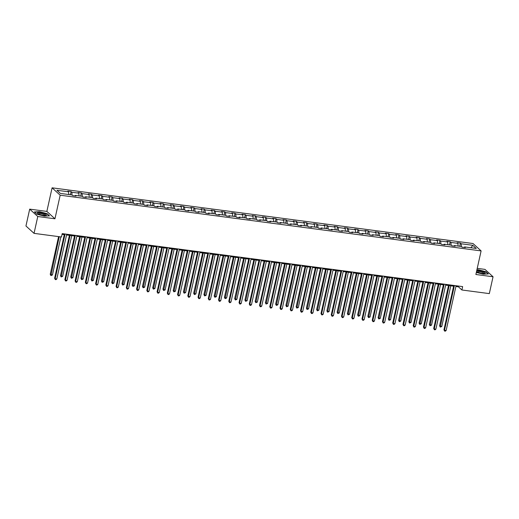 <?xml version="1.0" encoding="UTF-8"?>
<svg xmlns="http://www.w3.org/2000/svg" width="519" height="519" viewBox="0 0 519 519"><rect width="100%" height="100%" fill="white"/><g stroke="black" fill="none" stroke-linecap="round" stroke-linejoin="round"><path stroke-width="0.78" d="M29.687 209.138L37.777 216.514L54.949 218.784L46.859 211.408L29.687 209.138L25.95 225.986L34.04 233.362L61.456 236.988L62.209 233.621L462.643 286.611L461.897 289.985L489.313 293.611L493.05 276.763L484.96 269.387L477.233 268.362M46.859 211.408L52.088 187.82L473.017 243.528L481.107 250.904L60.178 195.202L52.088 187.82M37.777 216.514L34.04 233.362M68.774 194.534L68.56 191.809L67.827 191.141L71.109 191.576L70.409 194.748M461.397 246.531L461.177 243.768L472.803 245.305L476.26 248.458L464.635 246.921L465.368 247.589L462.085 247.154L461.352 246.486L454.391 245.565L455.118 246.233L451.835 245.798L451.102 245.13L444.141 244.209L444.874 244.877L441.591 244.443L440.858 243.774L433.897 242.853L434.63 243.521L431.347 243.087L430.614 242.418L423.653 241.497L424.386 242.165L421.097 241.731L420.364 241.063L413.403 240.141L414.136 240.81L410.853 240.375L410.12 239.707L403.159 238.785L403.892 239.454L400.61 239.019L399.877 238.351L392.915 237.43L393.649 238.098L390.359 237.663L389.633 236.995L382.665 236.074L383.398 236.742L380.116 236.307L379.383 235.639L372.421 234.718L373.155 235.386L369.872 234.951L369.139 234.283L362.178 233.362L362.911 234.03L359.628 233.595L358.895 232.927L351.934 232.006L352.661 232.674L349.378 232.24L348.645 231.571L341.684 230.65L342.417 231.318L339.134 230.884L338.401 230.215L331.44 229.294L332.173 229.962L328.89 229.528L328.157 228.86L321.196 227.938L321.929 228.607L318.64 228.172L317.907 227.504L310.946 226.582L311.679 227.251L308.396 226.816L307.663 226.148L300.702 225.227L301.435 225.895L298.153 225.46L297.419 224.792L290.458 223.871L291.191 224.539L287.902 224.104L287.176 223.436L280.208 222.515L280.941 223.183L277.659 222.748L276.925 222.08L269.964 221.159L270.697 221.827L267.415 221.392L266.682 220.724L259.721 219.803L260.454 220.471L257.171 220.037L256.438 219.368L249.477 218.447L250.203 219.115L246.921 218.681L246.188 218.012L239.227 217.091L239.96 217.759L236.677 217.325L235.944 216.657L228.983 215.735L229.716 216.404L226.433 215.969L225.7 215.301L218.739 214.379L219.472 215.048L216.183 214.613L215.456 213.945L208.489 213.024L209.222 213.692L205.939 213.257L205.206 212.589L198.245 211.668L198.978 212.336L195.695 211.901L194.962 211.233L188.001 210.312L188.734 210.98L185.452 210.545L184.719 209.877L177.758 208.956L178.484 209.624L175.201 209.189L174.468 208.521L167.507 207.6L168.24 208.268L164.958 207.834L164.225 207.165L157.263 206.244L157.997 206.912L154.714 206.478L153.981 205.809L147.02 204.888L147.753 205.556L144.464 205.122L143.731 204.454L136.769 203.532L137.503 204.201L134.22 203.766L133.487 203.098L126.526 202.176L127.259 202.845L123.976 202.41L123.243 201.742L116.282 200.821L117.015 201.489L113.726 201.054L112.999 200.386L106.032 199.465L106.765 200.133L103.482 199.698L102.749 199.03L95.788 198.109L96.521 198.777L93.238 198.342L92.505 197.674L85.544 196.753L86.277 197.421L82.995 196.986L82.261 196.318L75.3 195.397L76.027 196.065L72.744 195.631L72.011 194.962L60.386 193.418L56.934 190.272L68.56 191.809M72.063 195.001L71.843 192.244L71.109 191.576M71.843 192.244L78.804 193.165L78.071 192.497L81.36 192.932L80.653 196.104M82.307 196.357L82.086 193.6L81.36 192.932M82.086 193.6L89.054 194.521L88.321 193.853L91.603 194.288L90.896 197.46M92.551 197.713L92.337 194.956L91.603 194.288M92.337 194.956L99.298 195.877L98.565 195.209L101.847 195.644L101.147 198.816M102.801 199.069L102.58 196.312L101.847 195.644M102.58 196.312L109.541 197.233L108.808 196.565L112.091 196.999L111.39 200.172M113.045 200.425L112.824 197.668L112.091 196.999M112.824 197.668L119.785 198.589L119.059 197.921L122.341 198.355L121.634 201.528M123.288 201.781L123.074 199.024L122.341 198.355M123.074 199.024L130.035 199.945L129.302 199.277L132.585 199.711L131.884 202.884M133.539 203.137L133.318 200.379L132.585 199.711M133.318 200.379L140.279 201.301L139.546 200.632L142.829 201.067L142.128 204.239M143.782 204.492L143.562 201.735L142.829 201.067M143.562 201.735L150.523 202.657L149.79 201.988L153.079 202.423L152.372 205.595M154.026 205.848L153.806 203.091L153.079 202.423M153.806 203.091L160.773 204.012L160.04 203.344L163.323 203.779L162.622 206.951M164.276 207.204L164.056 204.447L163.323 203.779M164.056 204.447L171.017 205.368L170.284 204.7L173.567 205.135L172.866 208.307M174.52 208.56L174.3 205.803L173.567 205.135M174.3 205.803L181.261 206.724L180.528 206.056L183.81 206.491L183.11 209.663M184.764 209.916L184.543 207.159L183.81 206.491M184.543 207.159L191.505 208.08L190.778 207.412L194.061 207.847L193.353 211.019M195.008 211.272L194.794 208.515L194.061 207.847M194.794 208.515L201.755 209.436L201.022 208.768L204.304 209.202L203.604 212.375M205.258 212.628L205.037 209.871L204.304 209.202M205.037 209.871L211.999 210.792L211.265 210.124L214.548 210.558L213.847 213.731M215.502 213.984L215.281 211.227L214.548 210.558M215.281 211.227L222.242 212.148L221.509 211.48L224.798 211.914L224.091 215.087M225.746 215.34L225.531 212.582L224.798 211.914M225.531 212.582L232.493 213.504L231.759 212.835L235.042 213.27L234.341 216.442M235.996 216.695L235.775 213.938L235.042 213.27M235.775 213.938L242.736 214.86L242.003 214.191L245.286 214.626L244.585 217.798M246.24 218.051L246.019 215.294L245.286 214.626M246.019 215.294L252.98 216.215L252.247 215.547L255.536 215.982L254.829 219.154M256.483 219.407L256.263 216.65L255.536 215.982M256.263 216.65L263.23 217.571L262.497 216.903L265.78 217.338L265.073 220.51M266.727 220.763L266.513 218.006L265.78 217.338M266.513 218.006L273.474 218.927L272.741 218.259L276.024 218.694L275.323 221.866M276.977 222.119L276.757 219.362L276.024 218.694M276.757 219.362L283.718 220.283L282.985 219.615L286.267 220.05L285.567 223.222M287.221 223.475L287.001 220.718L286.267 220.05M287.001 220.718L293.962 221.639L293.235 220.971L296.518 221.405L295.811 224.578M297.465 224.831L297.251 222.074L296.518 221.405M297.251 222.074L304.212 222.995L303.479 222.327L306.761 222.761L306.061 225.934M307.715 226.187L307.495 223.429L306.761 222.761M307.495 223.429L314.456 224.351L313.723 223.683L317.005 224.117L316.305 227.29M317.959 227.543L317.738 224.785L317.005 224.117M317.738 224.785L324.699 225.707L323.966 225.038L327.255 225.473L326.548 228.645M328.203 228.898L327.989 226.141L327.255 225.473M327.989 226.141L334.95 227.063L334.217 226.394L337.499 226.829L336.799 230.001M338.453 230.254L338.232 227.497L337.499 226.829M338.232 227.497L345.193 228.418L344.46 227.75L347.743 228.185L347.042 231.357M348.697 231.61L348.476 228.853L347.743 228.185M348.476 228.853L355.437 229.774L354.704 229.106L357.993 229.541L357.286 232.713M358.94 232.966L358.72 230.209L357.993 229.541M358.72 230.209L365.687 231.13L364.954 230.462L368.237 230.897L367.53 234.069M369.184 234.322L368.97 231.565L368.237 230.897M368.97 231.565L375.931 232.486L375.198 231.818L378.481 232.253L377.78 235.425M379.434 235.678L379.214 232.921L378.481 232.253M379.214 232.921L386.175 233.842L385.442 233.174L388.725 233.608L388.024 236.781M389.678 237.034L389.458 234.277L388.725 233.608M389.458 234.277L396.419 235.198L395.692 234.53L398.975 234.964L398.268 238.137M399.922 238.396L399.708 235.632L398.975 234.964M399.708 235.632L406.669 236.554L405.936 235.886L409.219 236.32L408.518 239.493M410.172 239.752L409.952 236.988L409.219 236.32M409.952 236.988L416.913 237.91L416.18 237.241L419.462 237.676L418.762 240.848M420.416 241.108L420.195 238.344L419.462 237.676M420.195 238.344L427.156 239.265L426.423 238.597L429.713 239.032L429.005 242.204M430.66 242.464L430.439 239.7L429.713 239.032M430.439 239.7L437.407 240.621L436.674 239.953L439.956 240.388L439.256 243.56M440.91 243.82L440.689 241.056L439.956 240.388M440.689 241.056L447.65 241.977L446.917 241.309L450.2 241.744L449.499 244.916M451.154 245.176L450.933 242.412L450.2 241.744M450.933 242.412L457.894 243.333L457.161 242.665L460.444 243.1L459.743 246.272M461.177 243.768L460.444 243.1M74.898 195.91L75.3 195.397M79.024 195.89L78.804 193.165M85.142 197.265L85.544 196.753M89.268 197.246L89.054 194.521M95.386 198.621L95.788 198.109M99.512 198.602L99.298 195.877M105.636 199.977L106.032 199.465M109.756 199.958L109.541 197.233M115.88 201.333L116.282 200.821M120.006 201.314L119.785 198.589M126.123 202.689L126.526 202.176M130.25 202.669L130.035 199.945M136.367 204.045L136.769 203.532M140.493 204.025L140.279 201.301M146.618 205.401L147.02 204.888M150.744 205.381L150.523 202.657M156.861 206.757L157.263 206.244M160.987 206.737L160.773 204.012M167.105 208.113L167.507 207.6M171.231 208.093L171.017 205.368M177.355 209.468L177.758 208.956M181.475 209.449L181.261 206.724M187.599 210.824L188.001 210.312M191.725 210.805L191.505 208.08M197.843 212.18L198.245 211.668M201.969 212.161L201.755 209.436M208.087 213.536L208.489 213.024M212.213 213.517L211.999 210.792M218.337 214.892L218.739 214.379M222.463 214.872L222.242 212.148M228.581 216.248L228.983 215.735M232.707 216.228L232.493 213.504M238.824 217.604L239.227 217.091M242.95 217.584L242.736 214.86M249.075 218.96L249.477 218.447M253.201 218.94L252.98 216.215M259.318 220.316L259.721 219.803M263.444 220.296L263.23 217.571M269.562 221.671L269.964 221.159M273.688 221.652L273.474 218.927M279.812 223.027L280.208 222.515M283.932 223.008L283.718 220.283M290.056 224.383L290.458 223.871M294.182 224.364L293.962 221.639M300.3 225.739L300.702 225.227M304.426 225.72L304.212 222.995M310.544 227.095L310.946 226.582M314.67 227.075L314.456 224.351M320.794 228.457L321.196 227.938M324.92 228.431L324.699 225.707M331.038 229.813L331.44 229.294M335.164 229.787L334.95 227.063M341.281 231.169L341.684 230.65M345.407 231.143L345.193 228.418M351.532 232.525L351.934 232.006M355.651 232.499L355.437 229.774M361.775 233.881L362.178 233.362M365.901 233.855L365.687 231.13M372.019 235.237L372.421 234.718M376.145 235.211L375.931 232.486M382.269 236.593L382.665 236.074M386.389 236.567L386.175 233.842M392.513 237.949L392.915 237.43M396.639 237.923L396.419 235.198M402.757 239.304L403.159 238.785M406.883 239.278L406.669 236.554M413.001 240.66L413.403 240.141M417.127 240.634L416.913 237.91M423.251 242.016L423.653 241.497M427.377 241.99L427.156 239.265M433.495 243.372L433.897 242.853M437.621 243.346L437.407 240.621M443.739 244.728L444.141 244.209M447.865 244.702L447.65 241.977M453.989 246.084L454.391 245.565M458.108 246.058L457.894 243.333M464.233 247.44L464.635 246.921M54.949 218.784L60.178 195.202M481.107 250.904L475.878 274.493L493.05 276.763M455.896 286.488L458.433 286.825L461.897 289.985M62.04 234.367L64.278 234.659M66.562 234.964L74.528 236.015M76.806 236.32L84.772 237.371M87.049 237.676L95.016 238.727M97.3 239.032L105.266 240.083M107.543 240.388L115.51 241.439M117.787 241.744L125.754 242.795M128.037 243.1L135.997 244.151M138.281 244.455L146.248 245.506M148.525 245.811L156.491 246.862M158.775 247.167L166.735 248.218M169.019 248.523L176.985 249.574M179.263 249.879L187.229 250.93M189.506 251.235L197.473 252.286M199.757 252.591L207.723 253.642M210 253.947L217.967 254.998M220.244 255.303L228.211 256.354M230.494 256.658L238.455 257.709M240.738 258.014L248.705 259.065M250.982 259.37L258.949 260.421M261.226 260.726L269.192 261.777M271.476 262.082L279.443 263.133M281.72 263.438L289.686 264.489M291.963 264.794L299.93 265.845M302.214 266.15L310.174 267.201M312.457 267.506L320.424 268.557M322.701 268.861L330.668 269.912M332.951 270.217L340.912 271.268M343.195 271.573L351.162 272.624M353.439 272.929L361.406 273.98M363.683 274.285L371.649 275.336M373.933 275.641L381.9 276.692M384.177 276.997L392.143 278.048M394.421 278.353L402.387 279.404M404.671 279.709L412.631 280.76M414.915 281.064L422.881 282.115M425.158 282.42L433.125 283.471M435.402 283.776L443.369 284.827M445.652 285.132L453.619 286.183M458.595 286.079L458.433 286.825M470.973 247.758L472.803 245.305M476.332 272.43L483.234 274.214L488.353 273.941L485.914 271.716L478.362 269.77L476.903 269.848M49.493 215.859L47.06 213.64L39.502 211.687L34.384 211.96L36.817 214.185L44.375 216.131L49.493 215.859M453.781 285.444L443.946 329.799L444.491 330.298L454.417 285.528M446.139 330.519L445.283 331.18L444.627 331.09L444.491 330.298L446.139 330.519L456.065 285.742M444.627 331.09L443.946 329.799M448.507 285.508L439.574 325.815L441.766 326.529L450.79 285.813M449.149 285.593L440.255 327.1L439.574 325.815M441.766 326.529L440.255 327.1M443.537 284.088L433.702 328.443L434.247 328.942L444.173 284.172M435.889 329.163L435.039 329.825L434.384 329.734L434.247 328.942L435.889 329.163L445.815 284.386M434.384 329.734L433.702 328.443M433.287 282.732L423.459 327.087L424.004 327.586L433.929 282.816M425.645 327.807L424.795 328.469L424.14 328.378L424.004 327.586L425.645 327.807L435.571 283.03M424.14 328.378L423.459 327.087M438.263 284.153L429.33 324.459L431.516 325.173L440.547 284.457M438.905 284.237L430.011 325.744L429.33 324.459M431.516 325.173L430.011 325.744M428.019 282.797L419.086 323.103L421.272 323.817L430.296 283.102M428.655 282.881L419.767 324.388L419.086 323.103M421.272 323.817L419.767 324.388M476.52 271.58A4.606 1.025 12.5 0 0 476.552 271.606A4.606 1.025 12.5 0 0 480.542 273.13A4.606 1.025 12.5 0 0 484.804 273.435A4.606 1.025 12.5 0 0 485.174 273.26A4.606 1.025 12.5 0 0 482.177 271.424A4.606 1.025 12.5 0 0 476.689 270.821M484.019 273.532A3.484 0.779 12.5 0 0 484.032 273.494A3.484 0.779 12.5 0 0 481.055 272.04A3.484 0.779 12.5 0 0 477.292 271.878A3.484 0.779 12.5 0 0 477.227 271.982A3.484 0.779 12.5 0 0 477.221 272.027M476.857 270.055L478.408 269.971L485.726 271.859L488.022 273.954M46.314 215.184A4.606 1.025 12.5 0 0 42.811 213.205A4.606 1.025 12.5 0 0 37.504 212.907A4.606 1.025 12.5 0 0 37.699 213.53A4.606 1.025 12.5 0 0 41.689 215.048A4.606 1.025 12.5 0 0 45.944 215.359A4.606 1.025 12.5 0 0 46.314 215.184M45.159 215.456A3.484 0.779 12.5 0 0 45.172 215.417A3.484 0.779 12.5 0 0 42.201 213.958A3.484 0.779 12.5 0 0 38.438 213.802A3.484 0.779 12.5 0 0 38.374 213.906A3.484 0.779 12.5 0 0 38.367 213.951M34.598 212.154L39.548 211.895L46.872 213.783L49.169 215.878M423.043 281.376L413.208 325.731L413.76 326.23L423.686 281.46M415.401 326.451L414.545 327.113L413.89 327.022L413.76 326.23L415.401 326.451L425.327 281.674M413.89 327.022L413.208 325.731M417.776 281.441L408.836 321.748L411.029 322.461L420.053 281.746M418.411 281.525L409.517 323.032L408.836 321.748M411.029 322.461L409.517 323.032M412.8 280.02L402.965 324.375L403.51 324.875L413.435 280.104M405.151 325.095L404.301 325.757L403.646 325.666L403.51 324.875L405.151 325.095L415.077 280.318M403.646 325.666L402.965 324.375M407.525 280.085L398.592 320.392L400.778 321.105L409.809 280.39M408.168 280.169L399.273 321.676L398.592 320.392M400.778 321.105L399.273 321.676M402.556 278.664L392.721 323.019L393.266 323.519L403.192 278.748M394.907 323.739L394.057 324.401L393.402 324.31L393.266 323.519L394.907 323.739L404.833 278.963M393.402 324.31L392.721 323.019M397.282 278.729L388.348 319.036L390.535 319.749L399.559 279.034M397.917 278.813L389.029 320.32L388.348 319.036M390.535 319.749L389.029 320.32M392.306 277.308L382.471 321.663L383.022 322.163L392.948 277.393M384.663 322.383L383.813 323.045L383.152 322.954L383.022 322.163L384.663 322.383L394.589 277.607M383.152 322.954L382.471 321.663M387.038 277.373L378.098 317.68L380.291 318.394L389.315 277.678M387.674 277.457L378.779 318.964L378.098 317.68M380.291 318.394L378.779 318.964M382.062 275.952L372.227 320.307L372.772 320.807L382.698 276.037M374.413 321.027L373.563 321.689L372.908 321.598L372.772 320.807L374.413 321.027L384.339 276.251M372.908 321.598L372.227 320.307M376.788 276.017L367.854 316.324L370.041 317.038L379.071 276.322M377.43 276.102L368.535 317.609L367.854 316.324M370.041 317.038L368.535 317.609M371.818 274.596L361.983 318.951L362.528 319.451L372.454 274.681M364.169 319.672L363.319 320.333L362.664 320.242L362.528 319.451L364.169 319.672L374.095 274.895M362.664 320.242L361.983 318.951M366.544 274.661L357.61 314.968L359.797 315.682L368.827 274.966M367.18 274.746L358.292 316.253L357.61 314.968M359.797 315.682L358.292 316.253M361.568 273.241L351.739 317.596L352.284 318.095L362.21 273.325M353.926 318.316L353.076 318.977L352.414 318.887L352.284 318.095L353.926 318.316L363.851 273.539M352.414 318.887L351.739 317.596M351.324 271.885L341.489 316.24L342.034 316.739L351.96 271.969M343.682 316.96L342.825 317.622L342.17 317.531L342.034 316.739L343.682 316.96L353.608 272.183M342.17 317.531L341.489 316.24M341.08 270.529L331.245 314.884L331.79 315.383L341.716 270.613M333.432 315.604L332.582 316.266L331.926 316.175L331.79 315.383L333.432 315.604L343.357 270.827M331.926 316.175L331.245 314.884M330.83 269.173L321.002 313.528L321.546 314.027L331.472 269.257M323.188 314.248L322.338 314.91L321.683 314.819L321.546 314.027L323.188 314.248L333.114 269.471M321.683 314.819L321.002 313.528M320.586 267.817L310.751 312.172L311.303 312.672L321.229 267.901M312.944 312.892L312.094 313.554L311.432 313.463L311.303 312.672L312.944 312.892L322.87 268.115M311.432 313.463L310.751 312.172M310.343 266.461L300.507 310.816L301.052 311.316L310.978 266.545M302.694 311.536L301.844 312.198L301.189 312.107L301.052 311.316L302.694 311.536L312.62 266.76M301.189 312.107L300.507 310.816M300.099 265.105L290.264 309.46L290.809 309.96L300.735 265.19M292.45 310.18L291.6 310.842L290.945 310.751L290.809 309.96L292.45 310.18L302.376 265.404M290.945 310.751L290.264 309.46M289.849 263.749L280.013 308.104L280.565 308.604L290.491 263.834M282.206 308.824L281.356 309.486L280.695 309.395L280.565 308.604L282.206 308.824L292.132 264.048M280.695 309.395L280.013 308.104M279.605 262.393L269.77 306.748L270.315 307.248L280.241 262.478M271.956 307.469L271.106 308.13L270.451 308.039L270.315 307.248L271.956 307.469L281.882 262.692M270.451 308.039L269.77 306.748M269.361 261.038L259.526 305.393L260.071 305.892L269.997 261.122M261.712 306.113L260.862 306.774L260.207 306.684L260.071 305.892L261.712 306.113L271.638 261.336M260.207 306.684L259.526 305.393M356.3 273.305L347.367 313.612L349.553 314.326L358.577 273.61M356.936 273.39L348.048 314.897L347.367 313.612M349.553 314.326L348.048 314.897M346.05 271.95L337.116 312.256L339.309 312.97L348.333 272.254M346.692 272.034L337.798 313.541L337.116 312.256M339.309 312.97L337.798 313.541M335.806 270.594L326.873 310.9L329.059 311.614L338.09 270.899M336.448 270.678L327.554 312.185L326.873 310.9M329.059 311.614L327.554 312.185M325.562 269.238L316.629 309.545L318.815 310.258L327.839 269.543M326.198 269.322L317.31 310.829L316.629 309.545M318.815 310.258L317.31 310.829M315.318 267.882L306.379 308.189L308.571 308.902L317.596 268.187M315.954 267.966L307.06 309.473L306.379 308.189M308.571 308.902L307.06 309.473M305.068 266.526L296.135 306.833L298.321 307.546L307.352 266.831M305.71 266.61L296.816 308.117L296.135 306.833M298.321 307.546L296.816 308.117M294.824 265.17L285.891 305.477L288.077 306.191L297.102 265.475M295.46 265.254L286.572 306.761L285.891 305.477M288.077 306.191L286.572 306.761M284.581 263.814L275.641 304.121L277.834 304.835L286.858 264.119M285.216 263.899L276.322 305.406L275.641 304.121M277.834 304.835L276.322 305.406M274.33 262.458L265.397 302.765L267.59 303.479L276.614 262.763M274.973 262.543L266.078 304.05L265.397 302.765M267.59 303.479L266.078 304.05M264.087 261.102L255.153 301.409L257.34 302.123L266.37 261.407M264.729 261.187L255.835 302.694L255.153 301.409M257.34 302.123L255.835 302.694M259.111 259.682L249.282 304.037L249.827 304.536L259.753 259.766M251.468 304.757L250.619 305.419L249.963 305.328L249.827 304.536L251.468 304.757L261.394 259.98M249.963 305.328L249.282 304.037M253.843 259.747L244.91 300.053L247.096 300.767L256.12 260.051M254.479 259.831L245.591 301.338L244.91 300.053M247.096 300.767L245.591 301.338M248.867 258.326L239.032 302.681L239.583 303.18L249.509 258.41M241.225 303.401L240.368 304.063L239.713 303.972L239.583 303.18L241.225 303.401L251.151 258.624M239.713 303.972L239.032 302.681M243.599 258.391L234.659 298.697L236.852 299.411L245.876 258.696M244.235 258.475L235.341 299.982L234.659 298.697M236.852 299.411L235.341 299.982M238.623 256.97L228.788 301.325L229.333 301.824L239.259 257.054M230.974 302.045L230.125 302.707L229.469 302.616L229.333 301.824L230.974 302.045L240.9 257.268M229.469 302.616L228.788 301.325M233.349 257.035L224.416 297.335L226.602 298.055L235.632 257.34M233.991 257.119L225.097 298.626L224.416 297.335M226.602 298.055L225.097 298.626M228.379 255.614L218.544 299.969L219.089 300.469L229.015 255.698M220.731 300.689L219.881 301.351L219.226 301.26L219.089 300.469L220.731 300.689L230.657 255.912M219.226 301.26L218.544 299.969M223.105 255.679L214.172 295.979L216.358 296.699L225.382 255.984M223.741 255.763L214.853 297.27L214.172 295.979M216.358 296.699L214.853 297.27M218.129 254.258L208.294 298.613L208.846 299.113L218.771 254.342M210.487 299.333L209.637 299.995L208.975 299.904L208.846 299.113L210.487 299.333L220.413 254.557M208.975 299.904L208.294 298.613M212.861 254.323L203.922 294.623L206.114 295.343L215.138 254.628M213.497 254.407L204.603 295.914L203.922 294.623M206.114 295.343L204.603 295.914M207.885 252.902L198.05 297.257L198.595 297.757L208.521 252.987M200.237 297.977L199.387 298.639L198.732 298.548L198.595 297.757L200.237 297.977L210.163 253.201M198.732 298.548L198.05 297.257M202.611 252.967L193.678 293.267L195.864 293.988L204.895 253.272M203.253 253.051L194.359 294.558L193.678 293.267M195.864 293.988L194.359 294.558M197.642 251.546L187.807 295.901L188.352 296.401L198.277 251.631M189.993 296.621L189.143 297.283L188.488 297.192L188.352 296.401L189.993 296.621L199.919 251.845M188.488 297.192L187.807 295.901M192.367 251.611L183.434 291.912L185.62 292.632L194.651 251.916M193.003 251.696L184.115 293.203L183.434 291.912M185.62 292.632L184.115 293.203M187.391 250.19L177.556 294.545L178.108 295.045L188.034 250.275M179.749 295.266L178.899 295.927L178.238 295.836L178.108 295.045L179.749 295.266L189.675 250.489M178.238 295.836L177.556 294.545M177.148 248.835L167.313 293.19L167.858 293.689L177.783 248.919M169.505 293.91L168.649 294.571L167.994 294.481L167.858 293.689L169.505 293.91L179.431 249.133M167.994 294.481L167.313 293.19M166.904 247.479L157.069 291.834L157.614 292.333L167.54 247.563M159.255 292.554L158.405 293.216L157.75 293.125L157.614 292.333L159.255 292.554L169.181 247.777M157.75 293.125L157.069 291.834M156.654 246.123L146.825 290.478L147.37 290.977L157.296 246.207M149.011 291.198L148.162 291.86L147.506 291.769L147.37 290.977L149.011 291.198L158.937 246.421M147.506 291.769L146.825 290.478M146.41 244.767L136.575 289.122L137.126 289.621L147.052 244.851M138.768 289.842L137.918 290.504L137.256 290.413L137.126 289.621L138.768 289.842L148.694 245.065M137.256 290.413L136.575 289.122M136.166 243.411L126.331 287.766L126.876 288.266L136.802 243.495M128.517 288.486L127.668 289.148L127.012 289.057L126.876 288.266L128.517 288.486L138.443 243.709M127.012 289.057L126.331 287.766M125.922 242.055L116.087 286.41L116.632 286.91L126.558 242.139M118.274 287.13L117.424 287.792L116.769 287.701L116.632 286.91L118.274 287.13L128.199 242.354M116.769 287.701L116.087 286.41M115.672 240.699L105.837 285.054L106.389 285.554L116.314 240.784M108.03 285.774L107.18 286.436L106.518 286.345L106.389 285.554L108.03 285.774L117.956 240.998M106.518 286.345L105.837 285.054M105.428 239.343L95.593 283.698L96.138 284.198L106.064 239.428M97.78 284.418L96.93 285.08L96.275 284.989L96.138 284.198L97.78 284.418L107.705 239.642M96.275 284.989L95.593 283.698M95.185 237.987L85.35 282.342L85.895 282.842L95.82 238.072M87.536 283.063L86.686 283.724L86.031 283.634L85.895 282.842L87.536 283.063L97.462 238.286M86.031 283.634L85.35 282.342M182.124 250.255L173.19 290.556L175.377 291.276L184.401 250.56M182.759 250.34L173.865 291.847L173.19 290.556M175.377 291.276L173.865 291.847M171.873 248.899L162.94 289.2L165.133 289.92L174.157 249.204M172.516 248.984L163.621 290.491L162.94 289.2M165.133 289.92L163.621 290.491M161.63 247.544L152.696 287.844L154.883 288.564L163.913 247.848M162.272 247.628L153.377 289.135L152.696 287.844M154.883 288.564L153.377 289.135M151.386 246.188L142.453 286.488L144.639 287.208L153.663 246.493M152.022 246.272L143.134 287.779L142.453 286.488M144.639 287.208L143.134 287.779M141.142 244.832L132.202 285.132L134.395 285.852L143.419 245.137M141.778 244.916L132.883 286.423L132.202 285.132M134.395 285.852L132.883 286.423M130.892 243.476L121.959 283.776L124.145 284.496L133.175 243.781M131.534 243.56L122.64 285.067L121.959 283.776M124.145 284.496L122.64 285.067M120.648 242.12L111.715 282.42L113.901 283.14L122.925 242.425M121.284 242.204L112.396 283.711L111.715 282.42M113.901 283.14L112.396 283.711M110.404 240.764L101.465 281.064L103.657 281.785L112.681 241.069M111.04 240.848L102.146 282.355L101.465 281.064M103.657 281.785L102.146 282.355M100.154 239.408L91.221 279.709L93.407 280.429L102.438 239.713M100.796 239.493L91.902 281L91.221 279.709M93.407 280.429L91.902 281M89.91 238.052L80.977 278.353L83.163 279.073L92.194 238.357M90.546 238.137L81.658 279.644L80.977 278.353M83.163 279.073L81.658 279.644M84.934 236.632L75.106 280.987L75.651 281.486L85.577 236.716M77.292 281.707L76.442 282.368L75.78 282.278L75.651 281.486L77.292 281.707L87.218 236.93M75.78 282.278L75.106 280.987M79.666 236.696L70.733 276.997L72.92 277.717L81.944 237.001M80.302 236.781L71.414 278.288L70.733 276.997M72.92 277.717L71.414 278.288M74.691 235.276L64.856 279.631L65.4 280.13L75.326 235.36M67.048 280.351L66.192 281.013L65.537 280.922L65.4 280.13L67.048 280.351L76.974 235.574M65.537 280.922L64.856 279.631M69.416 235.341L60.483 275.641L62.676 276.361L71.7 235.645M70.059 235.425L61.164 276.932L60.483 275.641M62.676 276.361L61.164 276.932M64.447 233.92L54.612 278.275L55.157 278.774L65.083 234.004M56.798 278.995L55.948 279.657L55.293 279.566L55.157 278.774L56.798 278.995L66.724 234.218M55.293 279.566L54.612 278.275M58.589 236.612L50.239 274.285L52.425 275.005L60.872 236.911M59.231 236.696L50.92 275.576L50.239 274.285M52.425 275.005L50.92 275.576"/></g></svg>
